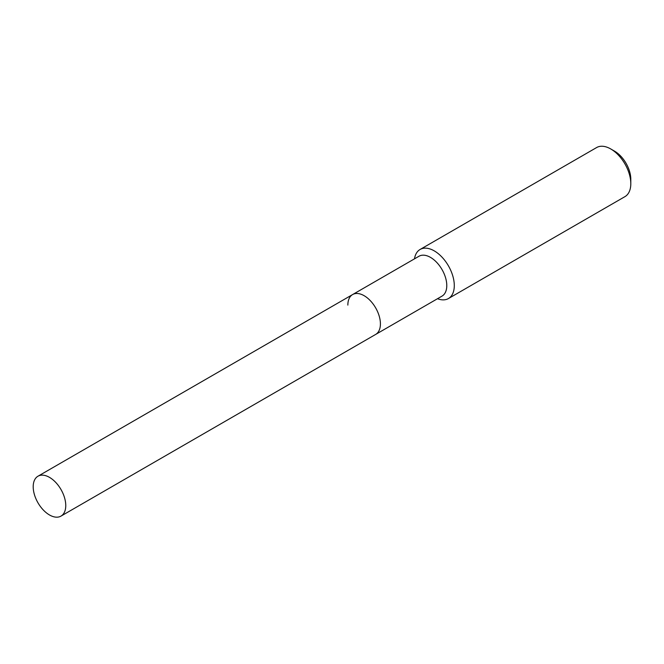<?xml version="1.0" encoding="UTF-8"?>
<svg xmlns="http://www.w3.org/2000/svg" width="664" height="664" viewBox="0 0 664 664"><rect width="100%" height="100%" fill="white"/><g stroke="black" fill="none" stroke-linecap="round" stroke-linejoin="round"><path stroke-width="1" d="M60.988 516.102A23.024 13.288 -120 0 0 65.761 505.561A23.024 13.288 -120 0 0 55.71 482.388A23.024 13.288 -120 0 0 37.964 476.221A23.024 13.288 -120 0 0 33.2 486.762A23.024 13.288 -120 0 0 43.251 509.935A23.024 13.288 -120 0 0 60.988 516.102L375.641 334.44A23.024 13.288 -120 0 0 380.414 323.899A23.024 13.288 -120 0 1 375.641 334.44L442.008 296.119A23.024 13.288 -120 0 0 446.781 285.578A23.024 13.288 -120 0 0 436.729 262.413A23.024 13.288 -120 0 0 418.992 256.246L352.617 294.559A23.024 13.288 -120 0 0 347.853 305.1M352.617 294.559A23.024 13.288 -120 0 1 370.363 300.726A23.024 13.288 -120 0 1 380.414 323.899A23.024 13.288 -120 0 0 370.363 300.726A23.024 13.288 -120 0 0 352.617 294.559L37.964 476.221M437.51 298.717A28.336 16.359 -120 0 0 448.424 298.551A28.336 16.359 -120 0 0 454.292 285.578A28.336 16.359 -120 0 0 441.925 257.068A28.336 16.359 -120 0 0 420.088 249.473A28.336 16.359 -120 0 0 414.485 258.844M610.764 148.968L614.582 151.176A22.941 13.247 -120 0 1 630.8 179.263L630.8 183.671A28.336 16.359 -120 0 0 610.764 148.968A28.336 16.359 -120 0 0 596.596 147.566L420.088 249.473M448.424 298.551L624.932 196.644A28.336 16.359 -120 0 0 630.8 183.671"/></g></svg>

